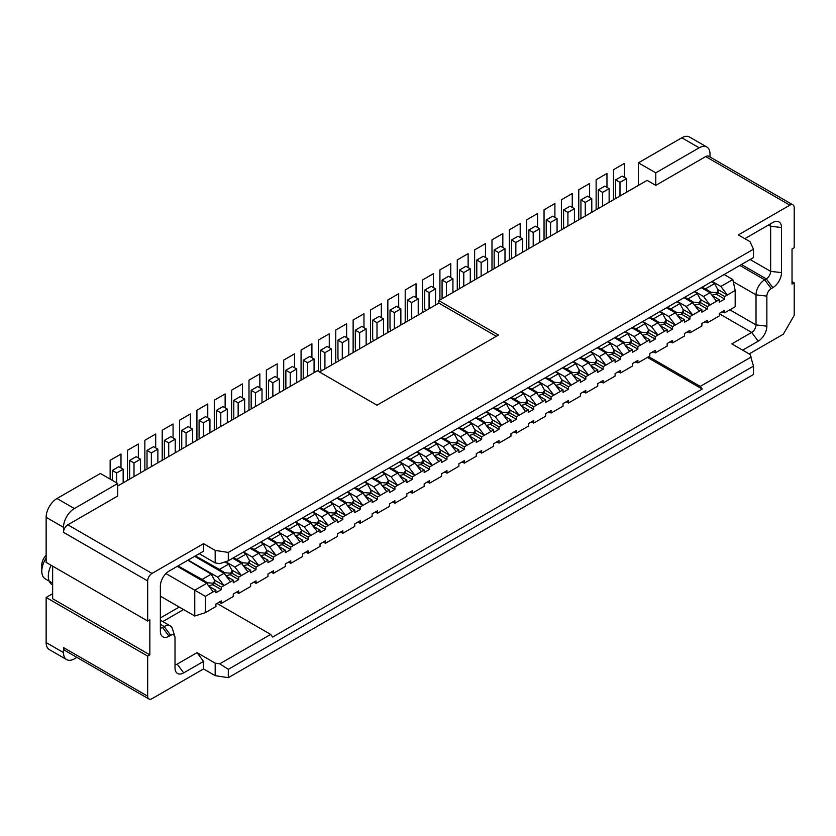 <?xml version="1.0" encoding="UTF-8"?>
<svg xmlns="http://www.w3.org/2000/svg" width="836" height="836" viewBox="0 0 836 836"><rect width="100%" height="100%" fill="white"/><g stroke="black" fill="none" stroke-linecap="round" stroke-linejoin="round"><path stroke-width="1.25" d="M228.301 677.683L753.497 374.465L753.497 366.116L228.301 669.333L219.743 663.836L215.186 663.136L197.035 652.644L177.18 664.108L183.69 672.875L203.545 661.412L203.545 668.936L215.186 675.655L228.301 677.683L228.301 669.333M749.181 353.91L783.353 334.181L794.2 315.391L794.2 282.829L792.026 281.575M76.881 657.378L74.341 658.852A15.341 8.862 -60 0 1 66.671 659.604A15.341 8.862 -60 0 1 63.494 652.582L63.494 647.576L147.669 696.179A6.134 3.543 -60 0 0 148.944 698.99A6.134 3.543 -60 0 0 152.016 698.677L203.545 668.936M215.186 675.655L215.186 663.136M203.545 661.412L197.035 652.644M147.669 696.179L147.669 656.093L149.843 654.839L149.843 619.769L147.669 621.023L147.669 580.936A6.134 3.543 -60 0 1 152.016 573.423L203.545 543.672L203.545 551.185L169.039 571.103A12.268 7.085 120 0 0 160.366 586.14L160.366 631.232A12.268 7.085 120 0 0 160.742 633.918A12.268 7.085 120 0 0 169.039 636.238L170.669 635.297A6.134 3.543 -60 0 1 174.828 636.457A6.134 3.543 -60 0 1 175.006 637.805L175.006 667.87A12.268 7.085 120 0 0 175.382 670.556A12.268 7.085 120 0 0 183.69 672.875M117.73 483.49L117.73 496.009L67.831 524.82A6.134 3.543 120 0 0 63.494 532.333L63.494 527.328A15.341 8.862 -60 0 1 74.341 508.539L117.73 483.49L100.383 473.469L56.984 498.517A15.341 8.862 120 0 0 46.137 517.306L46.137 562.398L147.669 621.023M149.843 654.839L52.647 598.722L52.647 566.16M147.669 656.093L46.137 597.468L52.647 593.717M66.671 659.604L49.314 649.593A15.341 8.862 120 0 1 46.137 642.57L46.137 597.468M63.494 647.576A6.134 3.543 120 0 0 64.769 650.387L148.944 698.99M46.137 558.03A16.877 9.739 120 0 0 41.8 571.166L41.8 564.906A9.206 5.319 120 0 1 46.137 555.313M41.8 571.166A16.877 9.739 120 0 0 45.29 578.888L52.647 583.141M179.238 607.051L160.366 617.95M717.999 292.694L724.666 296.54L735.189 290.468L735.189 306.749L724.666 312.821L724.666 310.323L719.242 313.448L719.242 315.956L707.308 322.842L707.308 320.334L701.885 323.469L701.885 325.977L689.951 332.864L689.951 330.356L684.527 333.491L684.527 335.999L672.593 342.885L672.593 340.377L667.17 343.512L667.17 346.02L655.236 352.907L655.236 350.399L649.812 353.534L649.812 356.042L637.889 362.928L637.889 360.42L632.455 363.555L632.455 366.053L620.531 372.95L620.531 370.442L615.108 373.577L615.108 376.075L603.174 382.972L603.174 380.464L597.75 383.599L597.75 386.096L585.817 392.993L585.817 390.485L580.393 393.62L580.393 396.118L568.459 403.004L568.459 400.507L563.036 403.631L563.036 406.139L551.102 413.026L551.102 410.528L545.678 413.653L545.678 416.161L533.744 423.047L533.744 420.55L528.321 423.674L528.321 426.182L516.387 433.069L516.387 430.561L510.963 433.696L510.963 436.204L499.029 443.09L499.029 440.582L493.606 443.717L493.606 446.225L481.672 453.112L481.672 450.604L476.248 453.739L476.248 456.247L464.325 463.134L464.325 460.626L458.891 463.761L458.891 466.269L446.967 473.155L446.967 470.647L441.544 473.782L441.544 476.29L429.61 483.177L429.61 480.669L424.186 483.804L424.186 486.301L412.252 493.198L412.252 490.69L406.829 493.825L406.829 496.323L394.895 503.22L394.895 500.712L389.471 503.847L389.471 506.344L377.538 513.241L377.538 510.733L372.114 513.858L372.114 516.366L360.18 523.252L360.18 520.755L354.757 523.879L354.757 526.387L342.823 533.274L342.823 530.776L337.399 533.901L337.399 536.409L325.465 543.295L325.465 540.798L320.042 543.923L320.042 546.43L308.108 553.317L308.108 550.809L302.684 553.944L302.684 556.452L290.761 563.339L290.761 560.831L285.327 563.966L285.327 566.474L273.403 573.36L273.403 570.852L267.98 573.987L267.98 576.495L256.046 583.382L256.046 580.874L250.622 584.009L250.622 586.517L238.688 593.403L238.688 590.895L233.265 594.03L233.265 596.528L221.331 603.425L221.331 600.917L215.907 604.052L215.907 606.549L205.384 612.631L194.757 616.007L160.366 596.162M221.331 603.425L219.157 602.171M165.936 573.569L194.757 590.206L194.757 616.007M213.19 591.836L206.691 583.319L194.757 590.206L205.384 596.34L215.907 590.268L215.907 592.776L221.331 589.641L221.331 587.133L233.265 580.247L233.265 582.755L238.688 579.62L238.688 577.122L250.622 570.225L250.622 572.733L256.046 569.598L256.046 567.101L267.98 560.204L267.98 562.712L273.403 559.577L273.403 557.079L285.327 550.182L285.327 552.69L290.761 549.565L290.761 547.058L302.684 540.171L302.684 542.668L308.108 539.544L308.108 537.036L320.042 530.149L320.042 532.647L325.465 529.522L325.465 527.014L337.399 520.128L337.399 522.625L342.823 519.501L342.823 516.993L354.757 510.106L354.757 512.614L360.18 509.479L360.18 506.971L372.114 500.085L372.114 502.593L377.538 499.458L377.538 496.95L389.471 490.063L389.471 492.571L394.895 489.436L394.895 486.928L406.829 480.042L406.829 482.55L412.252 479.415L412.252 476.907L424.186 470.02L424.186 472.528L429.61 469.393L429.61 466.896L441.544 459.999L441.544 462.507L446.967 459.372L446.967 456.874L458.891 449.977L458.891 452.485L464.325 449.35L464.325 446.852L476.248 439.955L476.248 442.463L481.672 439.339L481.672 436.831L493.606 429.944L493.606 432.442L499.029 429.317L499.029 426.809L510.963 419.923L510.963 422.42L516.387 419.296L516.387 416.788L528.321 409.901L528.321 412.399L533.744 409.274L533.744 406.766L545.678 399.88L545.678 402.388L551.102 399.253L551.102 396.745L563.036 389.858L563.036 392.366L568.459 389.231L568.459 386.723L580.393 379.837L580.393 382.345L585.817 379.21L585.817 376.702L597.75 369.815L597.75 372.323L603.174 369.188L603.174 366.68L615.108 359.793L615.108 362.301L620.531 359.166L620.531 356.659L632.455 349.772L632.455 352.28L637.889 349.145L637.889 346.647L649.812 339.75L649.812 342.258L655.236 339.123L655.236 336.626L667.17 329.729L667.17 332.237L672.593 329.102L672.593 326.604L684.527 319.718L684.527 322.215L689.951 319.091L689.951 316.583L699.178 311.253L701.885 309.696L701.885 312.194L707.308 309.069L707.308 306.561L719.242 299.675L712.251 295.63M205.384 612.631L205.384 596.34M724.666 296.54L724.666 299.048L719.242 302.172L719.242 299.675M325.465 543.295L323.302 542.042M306.54 552.408L304.91 552.669M308.108 553.317L305.945 552.063M289.183 562.429L287.553 562.68M290.761 563.339L288.587 562.085M271.825 572.451L270.195 572.702M273.403 573.36L271.23 572.106M254.468 582.473L252.838 582.723M256.046 583.382L253.872 582.128M237.121 592.494L235.48 592.745M238.688 593.403L236.515 592.149M219.763 602.516L218.123 602.766M323.898 542.397L322.268 542.648M377.538 513.241L375.364 511.987M358.613 522.354L356.972 522.605M360.18 523.252L358.017 522.009M341.255 532.375L339.625 532.626M342.823 533.274L340.66 532.02M375.97 512.332L374.329 512.583M394.895 503.22L392.721 501.966M393.328 502.311L391.687 502.561M412.252 493.198L410.079 491.944M410.685 492.289L409.044 492.54M429.61 483.177L427.436 481.923M428.032 482.267L426.402 482.518M464.325 463.134L462.151 461.88M445.389 472.246L443.759 472.497M446.967 473.155L444.794 471.901M462.747 462.224L461.117 462.475M481.672 453.112L479.509 451.858M480.104 452.203L478.474 452.454M499.029 443.09L496.866 441.836M497.462 442.181L495.832 442.432M516.387 433.069L514.224 431.815M514.819 432.16L513.189 432.421M533.744 423.047L531.581 421.793M532.177 422.149L530.536 422.399M551.102 413.026L548.928 411.782M549.534 412.127L547.893 412.378M585.817 392.993L583.643 391.739M566.892 402.106L565.251 402.356M568.459 403.004L566.285 401.761M584.249 392.084L582.608 392.335M620.531 372.95L618.358 371.696M601.596 382.062L599.966 382.313M603.174 382.972L601 381.718M618.953 372.041L617.323 372.292M637.889 362.928L635.715 361.675M636.311 362.019L634.681 362.27M655.236 352.907L653.073 351.653M653.668 351.998L652.038 352.249M672.593 342.885L670.43 341.631M671.026 341.976L669.396 342.227M707.308 322.842L705.145 321.588M688.383 331.955L686.743 332.205M689.951 332.864L687.788 331.61M705.741 321.933L704.1 322.194M724.666 312.821L722.492 311.567M723.098 311.922L721.458 312.173M735.189 290.468L732.806 279.569L720.872 286.455L727.383 294.972L718.103 289.622M712.157 281.429L720.872 286.455M724.091 274.532L732.806 279.569M716.201 294.157L724.666 299.048M711.833 281.617L714.592 283.571L705.448 288.848L702.062 287.25M615.777 198.456A7.2 4.159 60 0 1 615.641 197.066L615.641 179.865L622.151 176.103L626.498 178.611L626.498 192.259M581.062 218.489A7.2 4.159 60 0 1 580.936 217.109L580.936 199.898L585.273 202.406L585.273 216.064M677.118 301.65L679.877 303.604L670.733 308.892L667.358 307.293M580.936 199.898L587.447 196.146L591.783 198.654L591.783 212.302M684.527 319.718L677.536 315.674M681.486 314.2L689.951 319.091M683.294 312.737L689.951 316.583M677.442 301.462L686.157 306.498L692.668 315.015L683.388 309.665M683.952 297.71L692.668 302.736L686.157 306.498M699.178 311.253L692.668 302.736M701.885 309.696L694.894 305.652M694.476 291.639L697.234 293.582L688.091 298.87L684.705 297.271M598.419 208.467A7.2 4.159 60 0 1 598.294 207.088L598.294 189.887L604.794 186.125L609.141 188.633L609.141 202.281M598.294 189.887L602.631 192.384L602.631 206.043M602.631 192.384L609.141 188.633M638.422 185.373L638.422 162.821L655.779 172.843L655.779 185.373L647.106 180.367L438.827 300.615L438.827 303.113L319.498 372.01M794.2 282.829L792.026 284.073L792.026 249.003L794.2 247.749L794.2 207.673A6.134 3.543 -60 0 0 792.925 204.862A6.134 3.543 -60 0 0 789.863 205.165L738.334 234.916L749.986 241.635L753.497 249.201L228.301 552.429L215.186 550.402L203.545 543.672M710.025 156.99L710.025 154.054A15.341 8.862 -60 0 0 706.848 147.031L689.491 137.01A15.341 8.862 120 0 0 681.821 137.773L638.422 162.821M792.925 204.862L708.75 156.259A6.134 3.543 120 0 0 705.678 156.562L655.779 185.373M117.73 485.988L317.335 370.756L376.994 405.199L498.486 335.058L438.827 300.615M753.497 249.201L753.497 257.561L228.301 560.778L228.301 552.429M199.198 553.693L215.186 562.921L219.743 563.631L228.301 560.778M742.671 350.148L758.189 341.192A12.268 7.085 120 0 0 766.863 326.165L766.863 296.101A6.134 3.543 -60 0 1 771.2 288.587L772.83 287.647A12.268 7.085 120 0 0 781.503 272.62L781.503 227.517A12.268 7.085 120 0 0 775.348 221.488A12.268 7.085 120 0 0 772.83 222.512L744.845 238.668M753.497 366.116L749.986 354.37L731.824 343.889L751.679 332.425A6.134 3.543 120 0 0 756.016 324.911L766.863 326.165M751.209 357.003L700.255 386.41L702.209 389.043L647.43 357.411M648.736 356.669L700.255 386.41M702.209 389.043L272.64 637.053L270.686 634.419L219.743 663.836M216.994 603.425L270.686 634.419M162.769 621.576L183.586 609.559M175.006 664.693A6.134 3.543 120 0 0 177.18 664.108M170.669 635.297L164.159 626.53A12.268 7.085 -60 0 1 170.304 625.924A12.268 7.085 -60 0 1 172.467 628.85L174.828 636.457M160.366 624.335L164.159 626.53L162.539 627.47L169.039 636.238M160.366 628.055A6.134 3.543 120 0 0 162.539 627.47M781.503 227.517L770.656 226.274A6.134 3.543 120 0 0 770.081 224.1M768.493 225.02L770.656 226.274L770.656 271.366L781.503 272.62M772.83 287.647L766.319 278.879A6.134 3.543 120 0 0 770.656 271.366L750.122 259.505M741.438 264.51L766.319 278.879L764.689 279.82L771.2 288.587M766.863 296.101L756.016 294.847A12.268 7.085 -60 0 1 764.689 279.82L739.818 265.451M733.276 281.722L756.016 294.847L756.016 324.911L729.87 309.822M215.186 562.921L215.186 550.402M496.323 336.312L438.827 303.113M655.779 172.843L699.178 147.794A15.341 8.862 -60 0 1 706.848 147.031M698.844 304.179L707.308 309.069M700.652 302.716L707.308 306.561M694.8 291.45L703.515 296.477L710.025 304.994L700.746 299.643M701.31 287.688L710.025 292.715L703.515 296.477M716.525 301.242L710.025 292.715M704.058 288.399L704.058 289.277M705.448 288.848L710.788 292.151L716.274 292.621L716.274 294.126L711.906 295.192M716.274 294.126L718.134 290.071L714.592 283.571M716.786 293.823L718.134 292.046M698.917 304.137L699.429 302.339L698.917 304.137L694.549 305.213M699.429 303.844L700.777 302.068M686.701 298.421L686.701 299.298M688.091 298.87L693.431 302.172L698.917 302.642M699.429 302.339L700.777 300.093L697.234 293.582M681.559 314.158L682.072 312.361L681.559 314.158L677.191 315.235M682.072 313.866L683.42 312.089M669.343 308.442L669.343 309.32M670.733 308.892L676.073 312.194L681.559 312.654M682.072 312.361L683.43 310.114L679.877 303.604M681.821 321.275L675.31 312.758L668.8 316.52L675.31 325.037L666.041 319.686M666.595 307.732L675.31 312.758M660.085 311.483L668.8 316.52M665.937 322.759L672.593 326.604M664.139 324.222L672.593 329.102M659.761 311.671L662.52 313.625L653.376 318.903L650 317.314M563.704 228.51A7.2 4.159 60 0 1 563.579 227.131L563.579 209.92L570.089 206.168L574.426 208.666L574.426 222.324M563.579 209.92L567.916 212.428L567.916 226.086M567.916 212.428L574.426 208.666M662.52 313.625L666.073 320.136L664.202 322.675L664.202 324.18L659.834 325.246M664.202 324.18L666.062 322.111M667.17 329.729L660.179 325.695M651.986 318.464L651.986 319.342M653.376 318.903L658.716 322.215L664.202 322.675M664.463 331.296L657.953 322.78L651.443 326.542L657.953 335.058L648.684 329.708M649.238 317.753L657.953 322.78M642.727 321.505L651.443 326.542M648.579 332.78L655.236 336.626M646.782 334.243L655.236 339.123M642.403 321.693L645.173 323.647L636.029 328.924L632.643 327.336M546.347 238.532A7.2 4.159 60 0 1 546.221 237.152L546.221 219.941L552.732 216.19L557.069 218.687L557.069 232.345M546.221 219.941L550.558 222.449L550.558 236.107M550.558 222.449L557.069 218.687M645.173 323.647L648.715 330.157L646.845 332.697L646.845 334.201L642.487 335.267M646.845 334.201L648.705 332.132M649.812 339.75L642.821 335.717M634.628 328.485L634.628 329.353M636.029 328.924L641.358 332.237L646.845 332.697M647.106 341.318L640.595 332.801L634.085 336.563L640.595 345.08L631.326 339.729M631.88 327.775L640.595 332.801M625.37 331.526L634.085 336.563M631.222 342.791L637.889 346.647M629.424 344.265L637.889 349.145M625.046 331.714L627.815 333.668L618.671 338.946L615.286 337.357M528.989 248.553A7.2 4.159 60 0 1 528.864 247.174L528.864 229.963L535.374 226.211L539.711 228.709L539.711 242.367M528.864 229.963L533.201 232.471L533.201 246.118M533.201 232.471L539.711 228.709M627.815 333.668L631.358 340.179L629.487 342.718L629.487 344.223L625.129 345.289M629.487 344.223L631.358 342.154M632.455 349.772L625.464 345.738M617.271 338.496L617.271 339.374M618.671 338.946L624.001 342.258L629.487 342.718M629.748 351.339L623.238 342.823L616.728 346.585L623.238 355.101L613.969 349.741M614.523 337.796L623.238 342.823M608.012 341.548L616.728 346.585M613.864 352.813L620.531 356.659M612.067 354.286L620.531 359.166M607.688 341.736L610.458 343.69L601.314 348.967L597.928 347.368M511.632 258.575A7.2 4.159 60 0 1 511.507 257.195L511.507 239.984L518.017 236.222L522.354 238.73L522.354 252.388M511.507 239.984L515.843 242.492L515.843 256.14M515.843 242.492L522.354 238.73M459.57 288.639A7.2 4.159 60 0 1 459.434 287.26L459.434 270.049L465.945 266.287L470.281 268.795L470.281 282.443M459.434 270.049L463.781 272.557L463.781 286.205M555.626 371.801L558.385 373.755L549.242 379.032L545.856 377.433M563.036 389.858L556.044 385.814M559.995 384.341L568.459 389.231M561.792 382.878L568.459 386.723M555.95 371.612L564.666 376.639L571.166 385.156L561.897 379.805M562.45 367.85L571.166 372.887L564.666 376.639M577.676 381.404L571.166 372.887M580.393 379.837L573.402 375.803M572.973 361.779L575.743 363.733L566.599 369.01L563.213 367.412M476.928 278.618A7.2 4.159 60 0 1 476.792 277.238L476.792 260.027L483.302 256.265L487.639 258.773L487.639 272.431M476.792 260.027L481.139 262.535L481.139 276.183M481.139 262.535L487.639 258.773M494.275 268.596A7.2 4.159 60 0 1 494.149 267.217L494.149 250.006L500.659 246.244L504.996 248.752L504.996 262.41M494.149 250.006L498.486 252.514L498.486 266.161M590.331 351.757L593.1 353.712L583.956 358.989L580.571 357.39M597.75 369.815L590.749 365.781M594.709 364.308L603.174 369.188M596.507 362.834L603.174 366.68M590.655 351.569L599.37 356.596L605.881 365.123L596.611 359.762M597.165 347.807L605.881 352.844L599.37 356.596M612.391 361.361L605.881 352.844M615.108 359.793L608.106 355.76M599.914 348.518L599.914 349.396M601.314 348.967L606.643 352.28L612.13 352.74L612.13 354.245L607.772 355.31M612.13 354.245L614 350.2L610.458 343.69M612.652 352.447L612.13 352.74M612.652 353.952L614 352.175M594.783 364.266L595.295 362.469L594.783 364.266L590.415 365.332M595.295 363.963L596.643 362.197M582.556 358.539L582.556 359.417M583.956 358.989L589.286 362.301L594.783 362.761M595.295 362.469L596.643 360.222L593.1 353.712M595.033 371.383L588.523 362.866L582.023 366.617L588.523 375.134L579.254 369.784M579.808 357.829L588.523 362.866M573.308 361.591L582.023 366.617M579.149 372.856L585.817 376.702M577.352 374.329L585.817 379.21M577.425 374.288L577.937 372.49L577.425 374.288L573.057 375.354M577.937 373.985L579.285 372.219M565.209 368.561L565.209 369.439M566.599 369.01L571.928 372.323L577.425 372.783M577.937 372.49L579.285 370.243L575.743 363.733M498.486 252.514L504.996 248.752M560.068 384.309L560.58 382.501L560.068 384.309L555.7 385.375M560.58 384.006L561.928 382.24M547.852 378.583L547.852 379.46M549.242 379.032L554.571 382.334L560.068 382.804M560.58 382.501L561.928 380.265L558.385 373.755M560.319 391.426L553.819 382.909L547.308 386.66L553.819 395.177L544.539 389.827M545.103 377.872L553.819 382.909M538.593 381.634L547.308 386.66M544.435 392.899L551.102 396.745M542.637 394.362L551.102 399.253M538.269 381.822L541.028 383.776L531.884 389.053L528.498 387.455M442.213 298.661A7.2 4.159 60 0 1 442.077 297.282L442.077 280.07L448.587 276.308L452.934 278.816L452.934 292.464M442.077 280.07L446.424 282.568L446.424 296.226M446.424 282.568L452.934 278.816M541.028 383.776L544.57 390.287L542.71 392.826L542.71 394.331L538.342 395.397M542.71 394.331L544.57 392.262M545.678 399.88L538.687 395.836M530.494 388.604L530.494 389.482M531.884 389.053L537.224 392.356L542.71 392.826M542.961 401.447L536.461 392.93L529.951 396.682L536.461 405.199L527.182 399.848M527.746 387.894L536.461 392.93M521.236 391.656L529.951 396.682M527.088 402.921L533.744 406.766M525.28 404.384L533.744 409.274M520.912 391.844L523.67 393.798L514.527 399.075L511.141 397.476M425.482 310.814A7.2 4.159 60 0 1 424.73 307.293L424.73 290.092L431.23 286.33L435.577 288.838L435.577 304.994M424.73 290.092L429.067 292.59L429.067 308.756M429.067 292.59L435.577 288.838M523.67 393.798L527.213 400.298L525.353 402.847L525.353 404.352L520.985 405.418M525.353 404.352L527.213 402.283M528.321 409.901L521.33 405.857M513.137 398.626L513.137 399.503M514.527 399.075L519.867 402.377L525.353 402.847M525.614 411.469L519.104 402.942L512.593 406.704L519.104 415.22L509.824 409.87M510.388 397.915L519.104 402.942M503.878 401.677L512.593 406.704M509.73 412.942L516.387 416.788M507.922 414.405L516.387 419.296M503.554 401.865L506.313 403.819L497.169 409.097L493.794 407.498M408.125 320.836A7.2 4.159 60 0 1 407.372 317.314L407.372 300.114L413.883 296.352L418.219 298.86L418.219 315.015M407.372 300.114L411.709 302.611L411.709 318.777M411.709 302.611L418.219 298.86M506.313 403.819L509.866 410.319L507.995 412.869L507.995 414.363L503.627 415.44M507.995 414.363L509.855 412.294M510.963 419.923L503.972 415.879M495.779 408.647L495.779 409.525M497.169 409.097L502.509 412.399L507.995 412.869M508.257 421.48L501.746 412.963L495.236 416.725L501.746 425.242L492.477 419.891M493.031 407.937L501.746 412.963M486.521 411.688L495.236 416.725M492.373 422.964L499.029 426.809M490.575 424.427L499.029 429.317M486.197 411.876L488.955 413.83L479.812 419.118L476.436 417.519M390.767 330.857A7.2 4.159 60 0 1 390.015 327.336L390.015 310.125L396.525 306.373L400.862 308.881L400.862 325.037M338.705 360.922A7.2 4.159 60 0 1 337.943 357.4L337.943 340.189L344.453 336.438L348.79 338.935L348.79 355.101M337.943 340.189L342.279 342.697L342.279 358.853M434.124 441.941L436.894 443.895L427.75 449.172L424.364 447.584M441.544 459.999L434.542 455.965M438.503 454.491L446.967 459.372M440.3 453.018L446.967 456.874M434.448 441.753L443.164 446.79L449.674 455.306L440.405 449.956M440.959 438.001L449.674 443.028L443.164 446.79M456.184 451.544L449.674 443.028M458.891 449.977L451.9 445.943M451.482 431.919L454.251 433.874L445.107 439.151L441.721 437.562M356.063 350.901A7.2 4.159 60 0 1 355.3 347.379L355.3 330.168L361.81 326.416L366.147 328.914L366.147 345.08M355.3 330.168L359.637 332.676L359.637 348.831M359.637 332.676L366.147 328.914M373.41 340.879A7.2 4.159 60 0 1 372.657 337.357L372.657 320.146L379.168 316.395L383.505 318.903L383.505 335.058M372.657 320.146L376.994 322.654L376.994 338.81M376.994 322.654L383.505 318.903M468.839 421.898L471.608 423.852L462.465 429.129L459.079 427.541M476.248 439.955L469.257 435.922M473.218 434.448L481.672 439.339M475.015 432.985L481.672 436.831M469.163 421.71L477.878 426.747L484.389 435.263L475.12 429.913M475.674 417.958L484.389 422.985L477.878 426.747M490.899 431.501L484.389 422.985M493.606 429.944L486.615 425.9M478.422 418.669L478.422 419.547M479.812 419.118L485.152 422.42L490.638 422.891L490.638 424.385L486.27 425.461M490.638 424.385L492.508 420.341L488.955 413.83M491.15 424.092L492.498 422.316M473.28 434.406L473.793 432.609L473.28 434.406L468.923 435.472M473.793 434.114L475.141 432.337M461.064 428.69L461.064 429.568M462.465 429.129L467.794 432.442L473.28 432.902M473.793 432.609L475.151 430.362L471.608 423.852M473.542 441.523L467.031 433.006L460.521 436.768L467.031 445.285L457.762 439.935M458.316 427.98L467.031 433.006M451.806 431.731L460.521 436.768M457.658 443.007L464.325 446.852M455.86 444.47L464.325 449.35M455.923 444.428L456.446 442.631L455.923 444.428L451.565 445.494M456.446 444.135L457.794 442.359M443.707 438.712L443.707 439.579M445.107 439.151L450.437 442.463L455.923 442.923M456.446 442.631L457.794 440.384L454.251 433.874M438.566 454.45L439.088 452.652L438.566 454.45L434.208 455.515M439.088 454.157L440.436 452.38M426.35 448.723L426.35 449.601M427.75 449.172L433.079 452.485L438.566 452.945M439.088 452.652L440.436 450.405L436.894 443.895M438.827 461.566L432.316 453.049L425.806 456.811L432.316 465.328L423.047 459.967M423.601 448.023L432.316 453.049M417.091 451.774L425.806 456.811M422.943 463.039L429.61 466.896M421.145 464.513L429.61 469.393M416.767 451.962L419.536 453.917L410.392 459.194L407.007 457.595M321.348 370.944A7.2 4.159 60 0 1 320.585 367.422L320.585 350.211L327.095 346.459L331.432 348.957L331.432 365.123M320.585 350.211L324.922 352.719L324.922 368.875M324.922 352.719L331.432 348.957M419.536 453.917L423.079 460.427L421.219 462.966L421.219 464.471L416.85 465.537M421.219 464.471L423.079 462.402M424.186 470.02L417.185 465.986M408.992 458.745L408.992 459.622M410.392 459.194L415.722 462.507L421.219 462.966M421.469 471.588L414.959 463.071L408.459 466.833L414.959 475.35L405.69 469.989M406.244 458.034L414.959 463.071M399.744 461.796L408.459 466.833M405.585 473.061L412.252 476.907M403.788 474.534L412.252 479.415M399.409 461.984L402.179 463.938L393.035 469.215L389.649 467.617M303.363 378.823A7.2 4.159 60 0 1 303.228 377.444L303.228 360.232L309.738 356.47L314.075 358.978L314.075 372.637M303.228 360.232L307.575 362.74L307.575 376.388M307.575 362.74L314.075 358.978M402.179 463.938L405.721 470.449L403.861 472.988L403.861 474.493L399.493 475.559M403.861 474.493L405.721 472.424M406.829 480.042L399.838 476.008M391.645 468.766L391.645 469.644M393.035 469.215L398.364 472.528L403.861 472.988M404.112 481.609L397.602 473.092L391.102 476.844L397.602 485.371L388.332 480.01M388.886 468.055L397.602 473.092M382.386 471.817L391.102 476.844M388.228 483.083L394.895 486.928M386.431 484.556L394.895 489.436M382.062 472.006L384.821 473.96L375.677 479.237L372.292 477.638M286.006 388.844A7.2 4.159 60 0 1 285.87 387.465L285.87 370.254L292.381 366.492L296.717 369L296.717 382.658M285.87 370.254L290.217 372.762L290.217 386.41M290.217 372.762L296.717 369M384.821 473.96L388.364 480.47L386.504 483.009L386.504 484.514L382.136 485.58M386.504 484.514L388.364 482.445M389.471 490.063L382.48 486.029M374.288 478.788L374.288 479.665M375.677 479.237L381.007 482.55L386.504 483.009M386.755 491.631L380.255 483.114L373.744 486.865L380.255 495.382L370.975 490.032M371.539 478.077L380.255 483.114M365.029 481.839L373.744 486.865M370.87 493.104L377.538 496.95M369.073 494.567L377.538 499.458M364.705 482.027L367.464 483.981L358.32 489.259L354.934 487.66M268.649 398.866A7.2 4.159 60 0 1 268.523 397.487L268.523 380.275L275.023 376.513L279.37 379.021L279.37 392.68M251.291 408.888A7.2 4.159 60 0 1 251.166 407.508L251.166 390.297L255.502 392.795L255.502 406.453M347.348 492.049L350.106 494.003L340.963 499.28L337.577 497.681M251.166 390.297L257.666 386.535L262.013 389.043L262.013 402.691M354.757 510.106L347.766 506.062M351.716 504.589L360.18 509.479M353.524 503.126L360.18 506.971M347.671 491.861L356.387 496.887L362.897 505.404L353.618 500.053M354.182 488.099L362.897 493.135L356.387 496.887M369.397 501.652L362.897 493.135M372.114 500.085L365.123 496.051M356.93 488.809L356.93 489.687M358.32 489.259L363.66 492.561L369.146 493.031L369.146 494.536L364.778 495.602M369.146 494.536L371.006 490.492L367.464 483.981M369.658 494.233L371.006 492.467M351.789 504.557L352.301 502.75L351.789 504.557L347.421 505.623M352.301 504.254L353.649 502.488M339.573 498.831L339.573 499.709M340.963 499.28L346.303 502.582L351.789 503.053M352.301 502.75L353.649 500.513L350.106 494.003M352.05 511.674L345.54 503.157L339.029 506.909L345.54 515.425L336.26 510.075M336.824 498.12L345.54 503.157M330.314 501.882L339.029 506.909M336.166 513.147L342.823 516.993M334.358 514.61L342.823 519.501M233.934 418.909A7.2 4.159 60 0 1 233.808 417.519L233.808 400.319L240.319 396.557L244.655 399.065L244.655 412.712M329.99 502.07L332.749 504.024L323.605 509.302L320.23 507.703M233.808 400.319L238.145 402.816L238.145 416.474M238.145 402.816L244.655 399.065M332.749 504.024L336.302 510.524L334.431 513.074L334.431 514.579L330.063 515.645M334.431 514.579L336.291 512.51M337.399 520.128L330.408 516.084M322.215 508.852L322.215 509.73M323.605 509.302L328.945 512.604L334.431 513.074M334.693 521.695L328.182 513.168L321.672 516.93L328.182 525.447L318.913 520.096M319.467 508.142L328.182 513.168M312.957 511.904L321.672 516.93M318.809 523.169L325.465 527.014M317.011 524.632L325.465 529.522M216.576 428.931A7.2 4.159 60 0 1 216.451 427.541L216.451 410.34L222.961 406.578L227.298 409.086L227.298 422.734M312.633 512.092L315.391 514.046L306.248 519.323L302.872 517.724M216.451 410.34L220.788 412.838L220.788 426.496M220.788 412.838L227.298 409.086M315.391 514.046L318.944 520.546L317.074 523.096L317.074 524.59L312.716 525.666M317.074 524.59L318.934 522.521M320.042 530.149L313.051 526.105M304.858 518.874L304.858 519.752M306.248 519.323L311.588 522.625L317.074 523.096M317.335 531.706L310.825 523.19L304.314 526.952L310.825 535.468L301.556 530.118M302.11 518.163L310.825 523.19M295.599 521.925L304.314 526.952M301.451 533.19L308.108 537.036M299.654 534.653L308.108 539.544M295.275 522.103L298.044 524.057L288.901 529.345L285.515 527.746M199.219 438.942A7.2 4.159 60 0 1 199.093 437.562L199.093 420.351L205.604 416.6L209.94 419.108L209.94 432.755M199.093 420.351L203.43 422.859L203.43 436.517M203.43 422.859L209.94 419.108M298.044 524.057L301.587 530.567L299.716 533.117L299.716 534.612L295.359 535.688M299.716 534.612L301.577 532.542M302.684 540.171L295.693 536.127M287.5 528.895L287.5 529.773M288.901 529.345L294.23 532.647L299.716 533.117M299.978 541.728L293.467 533.211L286.957 536.973L293.467 545.49L284.198 540.14M284.752 528.185L293.467 533.211M278.242 531.936L286.957 536.973M284.094 543.212L290.761 547.058M282.296 544.675L290.761 549.565M277.918 532.124L280.687 534.079L271.543 539.366L268.157 537.767M181.861 448.963A7.2 4.159 60 0 1 181.736 447.584L181.736 430.373L188.246 426.621L192.583 429.129L192.583 442.777M181.736 430.373L186.073 432.881L186.073 446.539M186.073 432.881L192.583 429.129M280.687 534.079L284.23 540.589L282.359 543.128L282.359 544.633L278.001 545.709M282.359 544.633L284.23 542.564M285.327 550.182L278.336 546.148M270.143 538.917L270.143 539.795M271.543 539.366L276.873 542.668L282.359 543.128M282.62 551.75L276.11 543.233L269.6 546.995L276.11 555.512L266.841 550.161M267.395 538.206L276.11 543.233M260.884 541.958L269.6 546.995M266.736 553.233L273.403 557.079M264.939 554.696L273.403 559.577M260.56 542.146L263.33 544.1L254.186 549.377L250.8 547.789M164.504 458.985A7.2 4.159 60 0 1 164.379 457.605L164.379 440.394L170.889 436.643L175.226 439.14L175.226 452.798M164.379 440.394L168.715 442.902L168.715 456.56M168.715 442.902L175.226 439.14M263.33 544.1L266.872 550.61L265.002 553.15L265.002 554.655L260.644 555.721M265.002 554.655L266.872 552.586M267.98 560.204L260.978 556.17M252.785 548.938L252.785 549.816M254.186 549.377L259.515 552.69L265.002 553.15M265.263 561.771L258.752 553.254L252.242 557.016L258.752 565.533L249.483 560.183M250.037 548.228L258.752 553.254M243.527 551.979L252.242 557.016M249.379 563.255L256.046 567.101M247.581 564.718L256.046 569.598M243.203 552.168L245.972 554.122L236.828 559.399L233.443 557.811M147.146 469.006A7.2 4.159 60 0 1 147.021 467.627L147.021 450.416L153.531 446.664L157.868 449.162L157.868 462.82M112.306 480.355L112.306 470.459L118.816 466.697L123.153 469.205L123.153 482.863M112.306 470.459L116.653 472.967L116.653 482.863M188.215 560.036A3.072 1.776 180 0 1 188.79 560.831L211.257 574.165L202.113 579.442L179.019 566.474A3.072 1.776 180 0 1 177.64 566.139M215.907 590.268L208.916 586.235M212.866 584.761L221.331 589.641M214.664 583.288L221.331 587.133M188.487 560.287L217.538 577.059L224.038 585.576L214.768 580.215M194.642 556.327L224.038 573.297L217.538 577.059M230.548 581.814L224.038 573.297M233.265 580.247L226.274 576.213M225.197 561.813L228.615 564.143L219.471 569.42L196.376 556.452A3.072 1.776 180 0 1 194.997 556.118M129.799 479.028A7.2 4.159 60 0 1 129.664 477.649L129.664 460.437L136.174 456.686L140.511 459.183L140.511 472.842M129.664 460.437L134.011 462.945L134.011 476.593M134.011 462.945L140.511 459.183M230.224 574.74L238.688 579.62M232.021 573.266L238.688 577.122M225.605 561.677L234.895 567.038L241.395 575.555L232.126 570.194M232.68 558.249L241.395 563.276L234.895 567.038M247.905 571.793L241.395 563.276M250.622 570.225L243.621 566.191M235.428 558.96L235.428 559.827M236.828 559.399L242.158 562.712L247.655 563.171L247.655 564.676L243.286 565.742M247.655 564.676L249.515 560.632L245.972 554.122M248.167 564.384L249.515 562.607M230.297 574.698L230.809 572.9L230.297 574.698L225.929 575.764M230.809 574.405L232.157 572.629M218.081 568.971L218.081 569.849M219.471 569.42L224.8 572.733L230.297 573.193M196.376 556.452L196.376 557.33M230.809 572.9L232.157 570.654L228.615 564.143M212.94 584.719L213.452 582.922L212.94 584.719L208.572 585.785M213.452 584.427L214.8 582.65M179.019 566.474L179.019 567.351M200.724 578.993L200.724 579.87M202.113 579.442L207.443 582.755L212.94 583.214M213.452 582.922L214.8 580.675L211.257 574.165M206.691 583.319L177.284 566.348M116.653 472.967L123.153 469.205M147.021 450.416L151.358 452.924L151.358 466.572M151.358 452.924L157.868 449.162M255.502 392.795L262.013 389.043M268.523 380.275L272.86 382.784L272.86 396.431M272.86 382.784L279.37 379.021M342.279 342.697L348.79 338.935M390.015 310.125L394.352 312.633L394.352 328.788M394.352 312.633L400.862 308.881M463.781 272.557L470.281 268.795M585.273 202.406L591.783 198.654M615.641 179.865L619.988 182.363L619.988 196.021M619.988 182.363L626.498 178.611M52.647 584.876A18.413 10.628 -60 0 1 48.31 576.182A18.413 10.628 -60 0 1 51.1 565.261M613.478 199.773L613.478 169.718L624.325 163.448L624.325 177.357M596.12 209.794L596.12 179.74L606.967 173.47L606.967 187.379M578.763 219.816L578.763 189.762L589.61 183.492L589.61 197.4M561.405 229.837L561.405 199.773L572.252 193.513L572.252 207.422M544.048 239.859L544.048 209.794L554.895 203.535L554.895 217.444M526.69 249.88L526.69 219.816L537.538 213.556L537.538 227.455M509.333 259.902L509.333 229.837L520.191 223.578L520.191 237.476M491.986 269.923L491.986 239.859L502.833 233.599L502.833 247.498M474.629 279.945L474.629 249.88L485.476 243.621L485.476 257.519M457.271 289.967L457.271 259.902L468.118 253.642L468.118 267.541M439.914 299.988L439.914 269.923L450.761 263.654L450.761 277.562M422.556 312.507L422.556 279.945L433.403 273.675L433.403 287.584M405.199 322.529L405.199 289.967L416.046 283.697L416.046 297.606M387.841 332.55L387.841 299.988L398.688 293.718L398.688 307.627M370.484 342.572L370.484 309.999L381.331 303.74L381.331 317.649M353.126 352.593L353.126 320.021L363.974 313.761L363.974 327.67M335.769 362.615L335.769 330.042L346.626 323.783L346.626 337.681M318.422 371.383L318.422 340.064L329.269 333.804L329.269 347.703M301.065 380.15L301.065 350.085L311.912 343.826L311.912 357.724M283.707 390.172L283.707 360.107L294.554 353.847L294.554 367.746M266.35 400.193L266.35 370.129L277.197 363.869L277.197 377.767M248.992 410.215L248.992 380.15L259.839 373.891L259.839 387.789M231.635 420.236L231.635 390.172L242.482 383.902L242.482 397.811M214.277 430.247L214.277 400.193L225.124 393.923L225.124 407.832M196.92 440.269L196.92 410.215L207.767 403.945L207.767 417.854M179.562 450.29L179.562 420.226L190.409 413.966L190.409 427.875M162.205 460.312L162.205 430.247L173.062 423.988L173.062 437.897M144.858 470.334L144.858 440.269L155.705 434.009L155.705 447.918M127.5 480.355L127.5 450.29L138.348 444.031L138.348 457.929M110.143 479.101L110.143 460.312L120.99 454.052L120.99 467.951M67.831 524.82L152.016 573.423M147.669 580.936L63.494 532.333M63.494 527.328L46.137 517.306M46.137 642.57L63.494 652.582M789.863 205.165L705.678 156.562M758.189 341.192L751.679 332.425L719.242 313.699M56.984 498.517L74.341 508.539M699.178 147.794L681.821 137.773M710.788 293.718L710.788 292.151M693.431 303.74L693.431 302.172M676.073 313.761L676.073 312.194M658.716 323.783L658.716 322.215M664.714 323.887L664.714 322.382M641.358 333.804L641.358 332.237M647.357 333.909L647.357 332.404M624.001 343.815L624.001 342.258M630.01 343.93L630.01 342.426M606.643 353.837L606.643 352.28M589.286 363.859L589.286 362.301M571.928 373.88L571.928 372.323M554.571 383.902L554.571 382.334M537.224 393.923L537.224 392.356M543.222 394.028L543.222 392.523M519.867 403.945L519.867 402.377M525.865 404.049L525.865 402.544M502.509 413.966L502.509 412.399M508.507 414.071L508.507 412.566M485.152 423.988L485.152 422.42M467.794 434.009L467.794 432.442M450.437 444.031L450.437 442.463M433.079 454.042L433.079 452.485M415.722 464.064L415.722 462.507M421.731 464.179L421.731 462.674M398.364 474.085L398.364 472.528M404.373 474.2L404.373 472.695M381.007 484.107L381.007 482.55M387.016 484.211L387.016 482.717M363.66 494.128L363.66 492.561M346.303 504.15L346.303 502.582M328.945 514.171L328.945 512.604M334.943 514.276L334.943 512.771M311.588 524.193L311.588 522.625M317.586 524.297L317.586 522.793M294.23 534.214L294.23 532.647M300.228 534.319L300.228 532.814M276.873 544.236L276.873 542.668M282.881 544.34L282.881 542.836M259.515 554.258L259.515 552.69M265.524 554.362L265.524 552.857M242.158 564.269L242.158 562.712M224.8 574.29L224.8 572.733M207.443 584.312L207.443 582.755M170.304 625.924L160.366 620.187M718.134 292.161L718.134 290.071M700.777 302.183L700.777 300.093M683.42 312.204L683.42 310.114M666.062 322.226L666.062 320.136M648.705 332.247L648.705 330.157M631.358 342.269L631.358 340.179M614 352.29L614 350.2M596.643 362.312L596.643 360.222M579.285 372.333L579.285 370.243M561.928 382.355L561.928 380.265M544.57 392.366L544.57 390.287M527.213 402.388L527.213 400.298M509.855 412.409L509.855 410.319M492.498 422.431L492.498 420.341M475.141 432.452L475.141 430.362M457.794 442.474L457.794 440.384M440.436 452.495L440.436 450.405M423.079 462.517L423.079 460.427M405.721 472.539L405.721 470.449M388.364 482.56L388.364 480.47M371.006 492.582L371.006 490.492M353.649 502.593L353.649 500.513M336.291 512.614L336.291 510.524M318.934 522.636L318.934 520.546M301.577 532.657L301.577 530.567M284.23 542.679L284.23 540.589M266.872 552.7L266.872 550.61M249.515 562.722L249.515 560.632M232.157 572.744L232.157 570.654M214.8 582.765L214.8 580.675"/></g></svg>
